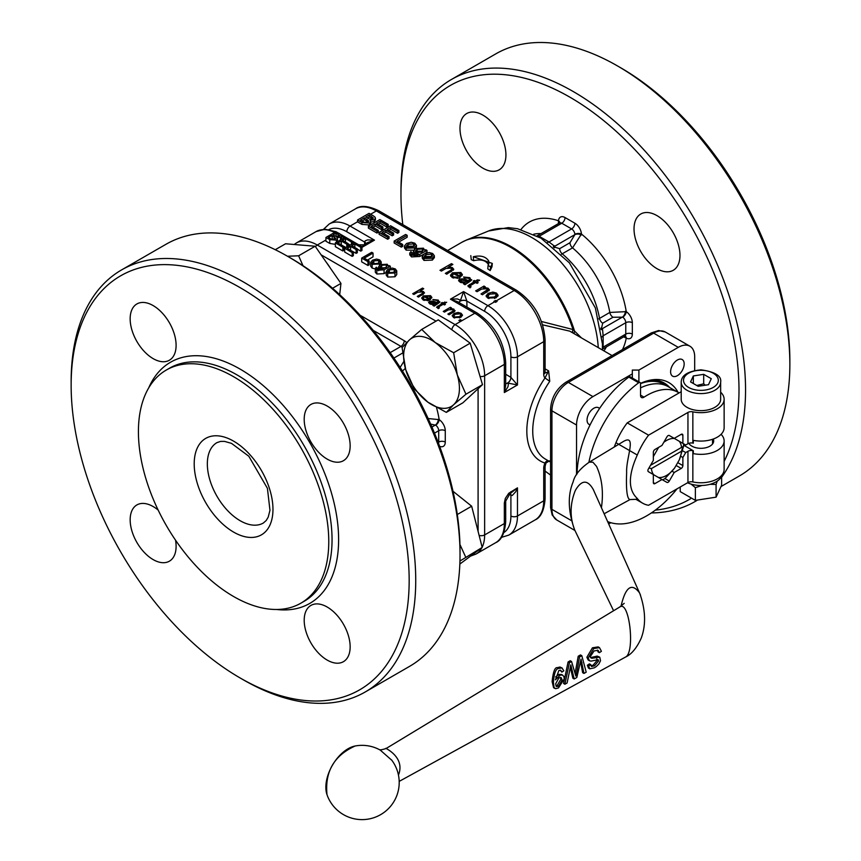 <?xml version="1.0" encoding="UTF-8"?>
<svg xmlns="http://www.w3.org/2000/svg" width="861" height="861" viewBox="0 0 861 861"><rect width="100%" height="100%" fill="white"/><g stroke="black" fill="none" stroke-linecap="round" stroke-linejoin="round"><path stroke-width="1.29" d="M687.562 482.773A21.353 12.323 -0 0 0 708.764 484.625A21.353 12.323 -0 0 0 722.056 474.906M138.417 431.662A134.596 77.705 60 0 1 166.291 370.047A134.596 77.705 60 0 1 300.887 447.752A134.596 77.705 60 0 1 300.887 603.174A134.596 77.705 60 0 1 197.169 567.119A134.596 77.705 60 0 1 138.417 431.662M71.14 385.244A239.024 137.997 60 0 1 240.154 287.66A239.024 137.997 60 0 1 409.169 580.4A239.024 137.997 60 0 1 240.154 677.984A239.024 137.997 60 0 1 71.14 385.244L71.14 381.455A243.663 140.677 60 0 1 121.605 269.902A243.663 140.677 60 0 1 365.268 410.589A243.663 140.677 60 0 1 365.268 691.953A243.663 140.677 60 0 1 243.437 679.878L240.154 677.984M327.18 406.048A32.492 18.759 60 0 1 348.404 434.676A32.492 18.759 60 0 1 343.421 460.71A32.492 18.759 60 0 1 310.929 441.962A32.492 18.759 60 0 1 310.929 404.444A32.492 18.759 60 0 1 327.18 406.048M153.129 305.569A32.492 18.759 60 0 1 174.352 334.197A32.492 18.759 60 0 1 169.369 360.232A32.492 18.759 60 0 1 136.888 341.473A32.492 18.759 60 0 1 136.888 303.955A32.492 18.759 60 0 1 153.129 305.569M175.547 540.191A32.492 18.759 60 0 1 169.369 561.2A32.492 18.759 60 0 1 136.888 542.441A32.492 18.759 60 0 1 136.888 504.933A32.492 18.759 60 0 1 153.129 506.537A32.492 18.759 60 0 1 158.166 510.089M327.18 607.027A32.492 18.759 60 0 1 348.404 635.655A32.492 18.759 60 0 1 343.421 661.689A32.492 18.759 60 0 1 310.929 642.93A32.492 18.759 60 0 1 310.929 605.412A32.492 18.759 60 0 1 327.18 607.027M336.457 231.953L359.629 245.331M361.943 246.73L367.496 242.598L374.46 240.144L367.561 239.907L365.215 240.854L364.612 242.038A4.639 2.723 -179.1 0 1 365.903 243.512A4.639 2.68 -178.3 0 0 364.612 241.973M458.891 320.443L460.269 319.646L461.647 320.443L460.269 321.228L458.891 320.443M433.513 304.772L429.843 303.847L428.606 302.394L429.445 301.264L433.223 301.081L437.054 302.598L438.077 301.619L437.108 300.597L432.868 299.531L438.281 300.112L439.411 302.588L434.138 306.139L432.868 305.418L433.513 304.772L433.513 305.784M437.377 303.825L438.077 301.619M439.863 301.802L439.411 302.588M412.688 293.762L422.536 288.08L423.741 288.769L420.2 290.814L423.321 291.481L424.516 292.934L418.489 297.11L417.284 296.41L421.804 293.805L422.729 292.794L422.041 291.944L417.8 292.202L413.893 294.462L412.688 293.762M427.519 299.66L428.606 300.478L423.171 299.994L421.653 298.067L423.429 295.915L430.554 295.657L431.91 297.465L429.747 299.854L424.43 296.776L423.289 298.24L424.161 299.424L427.519 299.66L427.519 300.747M439.336 307.904L438.443 308.615L436.549 307.162L442.037 303.546L441.144 303.04L446.676 302.265L444.19 303.707L445.395 304.407L444.459 304.945L443.254 304.245L439.067 306.667L439.336 307.904M439.067 306.667L438.766 308.367M443.264 311.413L450.4 307.291L451.487 307.926L450.475 308.507L453.919 309.142L454.554 311.51L449.055 314.76L447.849 314.061L452.186 311.553L453.284 310.455L452.606 309.594L448.366 309.863L444.47 312.112L443.264 311.413M455.092 310.584L454.554 311.51M454.038 313.512L458.063 312.457L461.098 313.286L462.54 315.191L460.807 317.311L453.639 317.591L452.186 315.696L454.038 313.512L454.038 315.234M396.738 270.838L396.738 274.627L394.984 276.779L387.698 277.07L386.223 275.143L386.223 271.355L388.096 269.127L392.196 268.062L395.274 268.901L396.738 270.838L394.984 272.991L387.698 273.281L386.223 271.355M378.539 268.277L377.344 268.707M375.31 268.944L372.146 268.094L370.671 266.167L370.671 262.368L372.544 260.151L376.644 259.086L379.723 259.925L381.197 261.862L379.432 264.015L372.146 264.305L370.671 262.368M373.039 253.069L364.214 258.171L369.132 261.012L367.959 261.69L361.695 258.085L371.704 252.305L373.039 253.069L373.039 256.858L367.486 260.065M369.132 261.012L369.132 264.801L367.959 265.479L361.695 261.873L361.695 258.085M361.943 246.666L360.759 247.344L354.84 243.932L351.783 245.697L357.326 248.894L356.142 249.582L350.599 246.375L347.198 248.345L353.344 251.896L352.16 252.574L344.691 248.259L354.7 242.479L361.943 246.666L361.943 250.454L360.759 251.132L357.326 249.152M357.326 248.894L357.326 252.693L356.142 253.371L350.481 250.239M353.344 251.896L353.344 255.685L352.16 256.363L344.691 252.047L344.691 248.259M350.233 245.062L347.995 243.771M345.993 247.505L341.15 244.847M344.013 246.504L344.013 250.293L342.829 250.981L335.36 246.666L335.36 242.877L345.369 237.098L352.612 241.274L351.428 241.963L345.509 238.54L342.452 240.305L347.995 243.512L346.811 244.19L341.268 240.994L337.867 242.953L344.013 246.504L342.829 247.193L335.36 242.877M335.36 244.363L329.752 243.426L325.942 241.231L325.942 237.442L335.951 231.663L339.708 233.826L341.483 235.785L340.461 237.216L336.931 237.636L337.458 238.723L336.403 240.133L329.752 239.638L325.942 237.442M386.223 272.388L384.06 273.637L376.849 274.013L375.31 272.227L375.31 268.438L376.322 267.211L377.861 269.633L381.111 270.01L382.768 269.149L379.809 268.535L378.539 266.899L380.347 264.607L387.235 264.262L388.311 266.081L389.183 265.575L390.324 266.232L384.06 269.848L376.849 270.225L375.31 268.438M505.698 383.436A4.639 2.637 120.9 0 0 507.57 383.027L517.472 384.953L510.907 377.376A4.639 2.637 -59.1 0 1 507.57 383.027M458.978 302.534A4.639 2.68 178.3 0 1 460.291 301.006L459.688 299.886L457.342 298.928L450.443 299.176L457.406 301.619L477.123 313.006A4.639 2.68 120 0 0 474.809 313.243L450.443 299.176L463.573 291.599L460.291 301.006A4.639 2.583 0 0 1 466.845 301.006L463.573 291.599L487.929 305.666L494.601 301.813L493.891 301.404L495.495 300.478L496.205 300.887A41.769 24.119 60 0 1 497.098 301.415L495.495 302.34A41.769 24.119 -120 0 0 494.601 301.813M458.999 302.545A4.639 2.637 179.1 0 1 460.291 301.135A4.639 2.637 -0.9 0 1 466.856 301.07L466.845 301.006M505.698 383.457A4.639 2.68 121.7 0 0 507.678 383.091L508.356 384.167L508.001 386.675L504.342 392.53L504.342 364.397A4.639 2.68 180 0 0 505.698 362.503L505.698 385.276L504.342 392.53L517.472 384.953L517.472 356.82A41.769 24.119 -120 0 0 487.929 305.666A4.639 2.68 -60 0 0 484.646 311.348A37.131 21.439 60 0 1 510.907 356.82A4.639 2.68 0 0 0 517.472 356.82L543.721 341.666A4.639 2.68 0 0 0 545.088 339.772C543.485 318.688 533.96 302.2 516.503 290.275L378.668 210.697C368.174 205.725 360.436 205.112 355.464 208.857A41.769 24.119 60 0 1 376.354 210.923A4.639 2.68 -60 0 1 378.668 210.697M509.055 494.397L512.23 495.505L515.739 491.728L517.472 487.853L508.733 493.31L505.342 498.39L504.342 503.007A4.639 2.68 -0 0 0 505.698 501.113A4.639 2.68 -0 0 0 505.698 501.102A4.639 2.68 -0 0 0 505.698 501.037M380.939 268.019L380.175 266.953L381.692 265.296L386.309 264.897L387.063 265.974L385.631 267.61L380.939 268.019M384.114 268.277L383.134 268.46M377.344 269.278L377.344 268.008L376.957 268.718M390.324 268.234L390.324 266.232M335.23 236.097L333.078 234.849L336.091 233.105L339.675 235.688L338.997 236.56L335.23 236.097M336.091 236.56L336.091 233.105M330.947 238.96L328.45 237.518L331.894 235.537L335.747 238.4L335.037 239.336L330.947 238.96M332.432 239.638L331.894 235.537M342.829 250.981L342.829 247.193M341.268 244.782L341.268 240.994M346.811 247.032L346.811 244.19M347.995 246.343L347.995 243.512M345.509 242.07L345.509 238.54M351.428 244.363L351.428 241.963M352.612 243.685L352.612 241.274M352.16 256.363L352.16 252.574M350.599 250.164L350.599 246.375M356.142 253.371L356.142 249.582M354.84 247.462L354.84 243.932M360.759 251.132L360.759 247.344M367.959 265.479L367.959 261.69M373.157 263.724L372.318 262.573L373.803 260.883L378.711 260.517L379.54 261.669L378.108 263.315L373.157 263.724M377.053 263.832L374.815 264.187M388.709 272.7L387.87 271.549L389.355 269.87L394.263 269.493L395.091 270.645L393.66 272.291L388.709 272.7M392.605 272.808L390.356 273.163M460.269 321.228L460.269 319.646M436.118 304.557L436.118 303.147L430.769 301.996L430.328 304.094M430.769 301.996L431.081 303.47L434.256 303.987L436.118 303.147M435.666 304.826L435.666 303.406M437.054 304.019L437.054 302.598M433.223 302.082L433.223 301.081M422.536 289.468L422.536 288.08M420.2 291.47L420.2 290.814M429.478 299.693L430.382 297.336L430.382 299.488L429.574 296.227L425.485 296.249L429.478 298.552M425.485 297.389L425.485 296.249M444.19 304.794L444.19 303.707M444.739 303.384L444.739 301.996M442.984 304.407L442.984 303.007M442.091 304.923L442.091 302.491M442.037 304.945L442.037 303.546M450.4 309.121L450.4 307.291M450.475 309.121L450.475 308.507M455.275 314.233L453.812 315.89L454.63 317.02L459.505 316.622L460.915 314.997L460.097 313.867L455.275 314.233M402.442 371.026L405.359 368.39M430.651 424.096L435.666 425.183A4.639 2.475 123.5 0 0 439.185 419.651L428.154 418.543M431.931 427.045L435.397 425.043A4.639 2.422 115.5 0 0 438.357 419.264M121.605 269.902L165.904 244.33A243.663 140.677 60 0 1 287.746 256.395L291.029 258.289A239.024 137.997 60 0 1 460.032 551.029L460.032 554.828A243.663 140.677 60 0 1 409.567 666.371L365.268 691.953M287.746 256.395A243.663 140.677 60 0 1 460.032 554.828M679.275 459.925L683.494 446.558A27.843 16.079 120 0 0 683.494 443.716L669.255 435.494A2.325 1.335 120 0 0 666.941 436.839L661.991 445.428L654.973 449.474A2.325 1.335 120 0 0 653.338 452.316L653.338 460.409L648.376 468.997A2.325 1.335 120 0 0 648.376 471.677L658.396 477.457A21.417 12.366 120 0 0 674.54 468.136L679.275 459.925A21.417 12.366 120 0 0 681.525 451.207L651.411 468.588A21.417 12.366 120 0 0 653.65 474.723M662.604 479.889A27.843 16.079 120 0 0 665.069 478.468L674.54 468.136M658.611 447.376L653.65 456.072A21.417 12.366 120 0 0 653.338 456.857M674.54 438.55A21.417 12.366 120 0 0 663.766 442.36M658.913 447.203A21.417 12.366 120 0 0 658.396 447.871M682.805 446.665L650.507 465.327L682.805 446.665L681.525 451.207M651.562 463.487A21.417 12.366 120 0 0 651.411 464.8M651.411 468.588L648.957 467.997M658.396 477.457L661.991 479.534L654.973 483.581L653.338 482.634A2.325 1.335 120 0 0 653.822 483.699A2.325 1.335 120 0 0 654.973 483.581M653.338 482.634L653.338 474.54L659.86 478.307M681.525 447.419A21.417 12.366 120 0 0 679.275 441.284M724.133 461.431A239.024 137.997 -120 0 0 605.423 122.036A239.024 137.997 -120 0 0 400.968 194.823A239.024 137.997 -120 0 0 402.808 224.624M545.088 471.064A239.024 137.997 -120 0 0 550.566 475.068M655.361 510.121A239.024 137.997 -120 0 0 690.576 498.756M400.968 194.823L400.968 191.034A243.663 140.677 -120 0 1 451.433 79.481A243.663 140.677 -120 0 1 678.812 194.199A243.663 140.677 -120 0 1 721.626 477.306M651.368 512.93A243.663 140.677 -120 0 0 695.096 501.522A243.663 140.677 -120 0 0 696.85 500.478L695.096 501.522M721.227 486.443L739.395 475.95A243.663 140.677 -120 0 0 789.86 364.397A243.663 140.677 -120 0 0 617.563 65.974A243.663 140.677 -120 0 0 495.732 53.909L451.433 79.481M789.86 364.397L789.86 360.608A239.024 137.997 -120 0 0 620.846 67.868L617.563 65.974M622.729 317.182A4.639 2.68 60 0 1 625.775 322.714L603.152 335.768L602.549 329.408L601.581 327.987L602.711 323.198L613.01 317.246L622.729 317.182A4.639 2.475 123.5 0 0 626.259 311.65L609.814 312.435A69.623 40.198 -120 0 0 572.543 247.882L581.444 234.041A9.277 5.36 -120 0 0 574.9 223.236L565.053 217.553A9.277 5.36 -120 0 0 558.509 220.793L558.369 223.634M623.719 336.834L626.259 338.136A9.277 5.36 -120 0 0 632.329 334.079L632.329 322.714A9.277 5.36 -120 0 0 626.259 311.65A81.225 46.892 -120 0 0 581.444 234.041A4.639 2.475 176.5 0 0 574.89 234.321L574.879 234.622A4.639 2.422 -175.5 0 1 581.369 234.945M554.419 247.817A4.639 3.326 -16.6 0 1 554.958 247.236L559.672 248.657L569.982 242.705L574.879 234.622L554.678 246.289L549.006 241.984A4.639 2.809 -57.4 0 1 547.435 242.382M537.006 235.892L559.456 223.01A4.639 2.68 60 0 1 561.77 223.236L539.158 236.291L537.942 236.291M602.549 348.188L603.152 347.144A4.639 2.54 2.5 0 0 602.463 347.607M632.329 378.065L632.329 370.079L638.894 370.079L678.274 347.349A23.204 13.399 -60 0 1 689.887 346.197A23.204 13.399 -60 0 1 694.687 356.82L694.687 370.456M576.547 474.755L576.547 425.033A23.204 13.399 -60 0 1 592.949 396.609L632.329 373.868M610.836 522.713L608.684 523.951M590.14 424.774A9.589 5.543 -60 0 1 589.042 424.387A9.589 5.543 -60 0 1 589.042 413.302A9.589 5.543 -60 0 1 598.643 407.77A9.589 5.543 -60 0 1 599.536 408.523M482.956 168.196A32.492 18.759 60 0 1 461.733 139.568A32.492 18.759 60 0 1 466.716 113.534A32.492 18.759 60 0 1 499.197 132.293A32.492 18.759 60 0 1 499.197 169.811A32.492 18.759 60 0 1 482.956 168.196M656.997 268.686A32.492 18.759 60 0 1 635.773 240.058A32.492 18.759 60 0 1 640.756 214.023A32.492 18.759 60 0 1 673.248 232.782A32.492 18.759 60 0 1 673.248 270.289A32.492 18.759 60 0 1 656.997 268.686M492.309 263.444L491.975 266.792L490.167 270.569L490.619 267.071L492.309 263.444L473.313 256.729C480.653 255.104 485.776 256.513 488.671 260.937L489.005 262.939L488.112 265.274L490.619 267.071M488.499 264.661L488.488 264.618C485.819 260.323 480.879 259.021 473.647 260.7A97.465 56.277 -120 0 0 471.258 259.645L470.806 255.631M490.167 270.569A97.465 56.277 -120 0 0 487.778 268.858L488.112 265.274M473.647 260.7L473.313 256.729M581.487 337.932L573.017 329.526A4.639 2.669 -54.6 0 0 572.866 332.949M447.623 250.497L461.722 242.361A97.465 56.277 -120 0 1 573.017 329.526L541.483 321.497M542.634 324.834L569.756 331.151M598.255 347.607A94.183 54.372 -120 0 0 557.637 258.472A94.183 54.372 -120 0 0 488.564 230.985L466.64 239.95A97.39 56.234 -120 0 1 574.535 331.065A4.639 2.938 -51.1 0 0 574.352 333.81M613.01 317.246A4.639 2.68 60 0 1 609.814 312.435L598.75 318.861M561.447 254.253L572.543 247.882A4.639 2.68 -120 0 1 569.982 242.705M601.581 327.987A4.639 3.326 -43.4 0 1 600.806 328.159M625.42 311.262A4.639 2.422 115.5 0 1 622.471 317.042L602.259 328.708A4.639 3.326 -43.4 0 1 600.935 328.924M602.549 329.408A4.639 2.701 -36.1 0 1 601.053 329.58M632.329 322.714A4.639 2.68 180 0 0 625.775 322.714L625.775 334.079L603.152 347.144L603.152 335.768A4.639 2.809 -2.6 0 0 602.022 336.931M625.032 336.102A4.639 2.422 -64.5 0 1 625.42 337.641M625.301 336.027A4.639 2.874 -63.8 0 1 626.259 338.136A81.225 46.892 -120 0 1 622.492 349.566M565.053 217.553A4.639 2.68 120 0 1 561.77 223.236L571.618 228.929L549.006 241.984L539.158 236.291A4.639 2.54 -62.5 0 1 538.416 236.667M554.215 245.686A4.639 2.701 -23.9 0 0 553.311 246.892M554.958 247.236L554.678 246.289A4.639 3.326 -16.6 0 0 553.827 247.322M559.854 222.676A4.639 2.874 3.8 0 0 558.509 220.793A81.225 46.892 -120 0 0 520.97 229.521M559.661 222.87A4.639 2.422 4.5 0 0 558.52 221.761M432.05 256.47L425.894 256.503L424.613 257.471M550.566 462.099L545.465 459.15A61.497 35.505 -60 0 1 532.733 431.006A61.497 35.505 -60 0 1 549.748 381.337L548.618 370.887L545.002 377.957A65.673 37.916 120 0 0 545.002 463.057L545.992 462.992L545.088 466.382A4.639 2.68 0 0 1 543.721 468.276L543.721 500.822A41.769 24.119 60 0 1 535.068 519.947L508.819 535.101A41.769 24.119 -120 0 0 517.472 515.987L543.721 500.822A4.639 2.68 0 0 0 545.088 498.928C544.141 510.508 540.805 517.515 535.068 519.947M414.206 246.171L408.049 246.203L406.769 247.172M368.239 222.009L364.407 219.684L362.094 221.019M372.63 218.92L369.229 216.897L367.399 217.951M494.601 296.948L496.248 295.054L495.29 293.73L489.661 294.161L487.961 296.087L488.919 297.411L494.601 296.948L494.601 298.498M422.826 251.121L417.101 251.261L415.82 252.198M424.688 250.271L423.451 248.183L415.551 248.581L413.474 251.208L414.937 253.091L418.328 253.791L416.423 254.781L412.699 254.35L410.934 251.573L409.804 253.242L411.536 255.017L416.659 255.954L427.002 250.443L425.7 249.69L424.721 250.25M411.666 253.295L412.107 252.477L412.107 253.93M417.101 249.367L422.396 248.915L423.257 250.142L421.621 252.025L416.229 252.488L415.357 251.121L417.101 249.367L417.101 251.261M425.248 253.349L427.002 252.338L427.002 250.443M423.72 254.232L419.813 256.481L411.536 256.912L409.771 254.867L409.771 252.973M414.98 255.007L413.474 253.102L413.474 251.208M406.144 248.226L414.507 247.903L416.52 245.482L414.841 243.211L411.3 242.242L406.596 243.469L404.444 245.955L406.144 248.226L406.144 250.12L404.444 247.914L404.444 246.02M413.786 250.185L406.144 250.12M416.52 245.428L416.283 248.205M407.307 247.559L406.349 246.095L408.049 244.309L413.678 243.878L414.625 245.202L412.989 247.096L407.307 247.559M373.373 215.831L369.057 213.345L357.573 219.975L361.954 222.504L369.573 223.064L370.757 221.729L370.187 220.201L374.234 219.727L375.299 218.586L375.127 217.252L373.373 215.831M360.458 220.072L364.407 217.79L368.831 221.073L368.024 222.149L364.407 222.289L360.458 220.072M365.764 217.004L369.229 215.002L373.34 217.973L372.565 218.963L369.821 219.2L365.764 217.004M369.229 216.897L369.229 215.002M364.407 219.684L364.407 217.79M370.79 221.449L370.79 223.343L369.573 224.958L361.954 224.398L357.573 221.869L357.573 219.975M375.407 218.081L375.407 219.975L374.234 221.621L370.187 222.095M401.334 245.234L402.69 244.449L397.029 241.188L407.167 235.333L405.639 234.461L394.155 241.091L401.334 245.234L401.334 247.129L394.155 242.985L394.155 241.091M402.69 244.449L402.69 246.343L401.334 247.129M407.167 235.333L407.167 237.238L398.675 242.135M388.182 224.377L379.862 219.577L368.379 226.206L376.957 231.168L378.313 230.382L371.263 226.303L375.159 224.054L381.531 227.724L382.887 226.938L376.515 223.268L380.035 221.245L386.826 225.162L388.182 224.377L388.182 226.271L386.826 227.056L386.826 225.162M382.887 226.938L382.887 228.832L381.531 229.618L375.159 225.948L372.899 227.25M375.159 225.948L375.159 224.054M376.957 231.168L376.957 233.062L378.313 232.276L378.313 230.382M376.957 233.062L368.379 228.1L368.379 226.206M386.826 227.056L380.035 223.139L380.035 221.245M380.035 223.139L378.162 224.215M381.531 229.618L381.531 227.724M385.868 230.231L392.239 233.912L393.595 233.127L387.224 229.446L390.733 227.422L397.534 231.34L398.891 230.565L390.571 225.765L379.088 232.395L387.665 237.345L389.021 236.56L381.961 232.492L385.868 230.231L385.868 232.126L383.608 233.439M393.595 233.127L393.595 235.021L392.239 235.806L385.868 232.126M392.239 235.806L392.239 233.912M398.891 230.565L398.891 232.459L397.534 233.245L390.733 229.317L388.871 230.393M390.733 229.317L390.733 227.422M397.534 233.245L397.534 231.34M389.021 236.56L389.021 238.454L387.665 239.24L379.088 234.289L379.088 232.395M387.665 239.24L387.665 237.345M423.989 258.526L432.351 258.203L434.364 255.782L432.685 253.511L429.144 252.542L424.441 253.769L422.288 256.255L423.989 258.526L423.989 260.42L422.288 258.214L422.288 256.32M434.364 255.728L434.364 257.622L432.351 260.097L423.989 260.42M425.14 257.859L424.193 256.395L425.894 254.608L431.522 254.178L432.47 255.502L430.823 257.407L425.14 257.859M459.57 277.759L460.613 276.532L459.677 273.163L454.92 273.174L459.57 275.864L460.635 274.444L460.613 276.155M461.076 279.879L461.442 281.601L465.155 282.214L467.308 281.235L461.076 279.879L460.56 282.494M459.01 281.31L460.57 280.525M469.848 279.588L471.171 280.557L465.005 284.722L463.53 283.872L464.273 283.118L460 282.053L458.558 280.352L459.537 279.029L463.939 278.824L468.406 280.589L469.848 279.588L469.848 277.694L471.161 280.578L471.688 279.653M468.782 282.279L469.6 279.556M469.848 277.694L463.53 277.005L464.736 277.92L468.481 278.254L469.6 279.448L469.6 281.343M467.308 282.117L468.126 282.408M464.273 284.205L465.597 283.979M466.791 283.194L466.791 281.525M467.308 282.882L467.308 281.235M464.273 284.302L464.273 283.118M463.939 279.986L463.939 278.824M468.406 282.247L468.406 280.589M496.13 297.745L487.767 298.078L486.067 295.861L488.219 293.321L492.922 292.083L496.463 293.063L498.142 295.28L496.13 297.745M496.227 294.828L497.873 296.216M487.961 296.087L487.983 298.197M486.347 296.819L488.402 295.108M495.818 297.917L496.248 295.054M447.698 267.717L448.753 267.104M451.594 271.398L451.702 269.149L453.327 270.225M450.615 270.332L451.702 269.149L450.884 268.158L445.944 268.46L441.392 271.097L439.982 270.279L451.465 263.649L452.875 264.456L448.753 266.845L452.391 267.62L453.79 269.321L446.751 274.185L445.341 273.378L450.615 270.332L450.615 271.958M451.465 265.274L451.465 263.649M448.753 267.61L448.753 266.845M484.065 288.198L484.065 287.488L488.079 288.22L489.457 289.909L482.418 294.774L481.008 293.967L487.348 289.759L488.994 290.824M483.376 288.317L483.979 286.067L485.249 286.799L484.065 287.488M487.261 291.976L487.348 289.759L486.551 288.758L481.611 289.07L477.069 291.685L475.659 290.878L483.979 286.067M457.277 278.426L457.277 277.167L458.558 278.114L452.208 277.554L450.432 275.305L452.52 272.797L460.829 272.485L462.411 274.605L460.269 277.177L453.682 273.798L452.359 275.509L452.38 277.651M460.613 274.261L462.142 275.552M450.723 276.252L452.778 274.541M454.005 273.981L454.92 273.701M454.92 274.508L454.92 273.174M452.359 275.509L453.37 276.887L457.277 277.167M459.57 277.199L459.57 275.864M479.642 280.202L476.736 281.881L478.146 282.699L477.048 283.334L475.638 282.516L470.763 285.335L470.407 286.455L471.075 286.778L470.031 287.617L467.814 285.906L474.228 281.698L473.184 281.095L474.282 280.471L475.326 281.073L477.381 279.879L479.642 280.202M476.736 283.151L476.736 281.881M477.381 281.504L477.381 279.879M475.326 282.699L475.326 281.073M475.875 282.645L476.736 282.15M474.228 282.397L474.282 280.471M474.282 282.365L475.089 282.828M474.228 283.334L474.228 281.698M468.567 286.896L469.998 286.035L469.998 287.897M470.763 285.335L470.407 287.316M495.495 302.34L495.495 300.478M684.172 363.923A9.589 5.543 -60 0 1 679.986 373.577A9.589 5.543 -60 0 1 672.592 376.149A9.589 5.543 -60 0 1 672.592 365.075A9.589 5.543 -60 0 1 682.181 359.532A9.589 5.543 -60 0 1 684.172 363.923M669.718 387.525A63.822 36.84 120 0 0 650.378 380.121M644.932 381.595A62.659 36.173 -60 0 1 663.185 383.758A62.659 36.173 -60 0 1 663.594 384.006M549.748 381.337L545.002 377.957A9.277 5.36 120 0 1 543.721 374.201A4.639 2.68 0 0 0 545.088 372.307L545.088 339.772M548.08 460.657A4.176 3.379 -72.9 0 0 545.002 463.057A9.277 5.36 120 0 0 543.721 468.276M640.53 383.36A66.501 38.39 -60 0 1 652.39 379.787A66.501 38.39 -60 0 1 678.081 392.358A62.659 36.173 -60 0 1 679.049 392.95L681.202 391.701M638.894 370.079L638.894 381.853M510.96 377.409A4.639 2.583 -60 0 1 507.678 383.091M510.272 493.568A4.639 2.723 119.1 0 1 510.907 495.43L510.907 515.987A4.639 2.68 0 0 0 517.472 515.987L517.472 487.853L509.949 493.762A4.639 2.68 60 0 1 509.927 493.773A4.639 2.68 60 0 1 509.884 493.794M510.96 495.462A4.639 2.68 118.3 0 0 510.293 493.557M640.541 383.619A62.659 36.173 -60 0 1 664.014 384.232A62.659 36.173 -60 0 1 666.059 385.588M577.053 473.927A84.701 48.905 -60 0 1 628.831 377.096L638.679 382.779A2.325 1.335 -60 0 1 640.057 382.521A2.325 1.335 -60 0 1 640.541 383.586L640.541 395.393A4.639 2.68 120 0 0 641.499 397.513A4.639 2.68 120 0 0 644.028 397.158A62.659 36.173 -60 0 1 678.102 392.368L668.254 386.686A62.659 36.173 -60 0 0 640.541 387.87M677.037 488.844A84.701 48.905 -60 0 1 607.618 521.572M588.87 462.379A84.701 48.905 -60 0 1 638.679 382.779M640.057 382.521L630.209 376.838A2.325 1.335 120 0 0 628.831 377.096M614.173 447.074L615.959 442.705A51.057 29.478 -60 0 1 627.238 422.859L679.049 392.95M720.646 392.207A23.204 13.399 180 0 1 724.133 399.267A23.204 13.399 180 0 1 692.847 411.827A4.639 2.68 -0 0 0 687.95 412.441L648.57 435.171L627.238 422.859M686.981 407.318A19.728 11.387 180 0 1 681.202 399.267L681.202 382.209A19.728 11.387 -0 0 0 686.981 390.259A19.728 11.387 -0 0 0 714.878 390.259A19.728 11.387 -0 0 0 720.646 382.209L720.646 399.267A19.728 11.387 180 0 1 708.474 409.782A19.728 11.387 180 0 1 686.981 407.318M622.406 442.091L622.449 442.059C637.635 432.448 625.882 457.826 626.647 472.495C625.958 489.974 627.066 499.003 629.994 499.574L635.935 499.326L637.301 498.487A51.057 29.478 120 0 0 642.575 503.158A51.057 29.478 120 0 0 648.57 505.278L687.95 482.547A4.639 2.68 180 0 1 692.847 481.934A23.204 13.399 -0 0 0 724.133 469.374L724.133 440.95A23.204 13.399 180 0 1 693.309 453.607L693.309 450.766A23.204 13.399 180 0 1 692.847 450.669A4.639 2.68 -0 0 0 687.95 451.282L685.711 452.574L682.87 457.482L682.87 465.586L677.725 462.605M613.581 610.74L574.588 529.741C569.713 517.009 569.96 503.933 575.309 490.49C581.605 479.674 587.643 479.426 593.423 489.758L593.853 490.781M555.905 685.948L557.132 685.528L560.834 679.286L560.457 677.424M688.832 443.307A12.764 7.372 -0 0 0 702.996 448.215A12.764 7.372 -0 0 0 713.683 440.95A12.764 7.372 -0 0 0 713.252 439.035M669.266 435.505L674.228 438.367L681.234 434.321L682.87 435.268L682.87 443.361L685.711 444.997L687.95 443.706A4.639 2.68 180 0 1 692.847 443.092A23.204 13.399 -0 0 0 693.309 443.178L693.309 440.337A23.204 13.399 -0 0 0 724.133 427.68L724.133 399.267M648.57 435.171A51.057 29.478 120 0 0 637.291 455.028L615.959 442.705M637.291 498.454C628.078 489.995 628.078 475.52 637.291 455.028M676.089 465.457L681.234 468.427A2.325 1.335 120 0 0 682.87 465.586M681.234 468.427L674.228 472.474L669.266 481.051L664.94 478.555M661.991 479.534L666.941 482.397A2.325 1.335 120 0 0 669.266 481.051M682.87 435.268A2.325 1.335 120 0 0 682.396 434.202A2.325 1.335 120 0 0 681.234 434.321M721.087 434.321A23.204 13.399 180 0 1 724.133 440.95M683.526 445.115L693.309 450.766M674.228 472.474L672.097 471.247M685.711 452.574L682.472 450.701M682.87 443.361L680.75 442.134M563.826 670.794L561.932 667.942L558.681 668.437C555.808 668.663 554.064 673.313 553.429 682.375L554.053 687.508L555.646 688.692L558.466 687.939L564.235 678.92L563.933 676.606L562.556 675.099L560.328 675.056L555.431 679.813L558.875 670.515L560.737 670.256L561.889 672.118L563.826 670.794M562.147 680.039L558.455 686.292L556.454 686.54L555.614 683.925L558.886 677.876L561.211 677.639L562.147 680.039L560.834 679.286M555.625 676.94L558.832 674.357L561.641 674.55M554.904 688.445L553.58 687.681L552.116 681.611C553.149 671.795 554.893 667.146 557.347 667.662L558.681 668.437M561.889 672.118L560.08 670.127M557.368 667.673L559.973 667.017L562.233 668.082M598.061 659.655L598.61 660.925L594.553 665.811L591.539 666.5L590.786 664.627L588.676 665.994L589.753 668.814L594.381 667.813L596.264 666.565L598.836 664.035L600.526 660.753L599.751 657.169L591.765 658.267L590.571 657.675L590.28 656.599L594.144 650.894L598.137 650.335L599.353 652.681L601.408 651.293L599.504 647.655L593.767 648.559L588.192 658.019L589.473 660.774L591.109 661.108L598.137 659.698M589.473 660.774L588.16 660.01L586.879 657.255L592.443 647.795L598.18 646.891L599.504 647.655M599.353 652.681L598.04 651.917L597.373 650.077M592.336 658.224L591.023 657.47L597.211 656.104L599.751 657.169M590.485 657.503L591.023 657.47M591.023 665.887L593.229 665.047L597.297 660.172L596.738 658.902M598.524 656.857L597.211 656.104M590.786 664.627L589.473 663.874L587.363 665.241L588.676 665.994M589.753 668.814L588.429 668.05L587.363 665.241M576.504 673.668L575.826 676.068L571.564 661.506L569.422 662.722L564.902 684.226L567.108 682.977L570.821 664.918L574.179 678.974L576.838 677.467L581.024 659.139L583.952 673.442L586.201 672.161L581.81 655.705L580.475 654.941L578.215 656.222L579.55 656.986L576.504 673.668L575.191 672.915L578.215 656.222M583.952 673.442L582.628 672.667L580.669 662.012L581.982 662.766M574.179 678.974L572.856 678.21L570.499 668.104M581.81 655.705L579.55 656.986M571.564 661.506L570.24 660.742L568.088 661.958L569.422 662.722M564.902 684.226L563.578 683.462L568.088 661.958M380.282 750.125L391.873 760.328M398.46 775.072C405.983 756.238 382.725 747.09 386.223 748.446L619.877 606.93C629.445 599.891 635.332 652.853 625.463 657.094L625.29 657.191M680.75 456.255L682.87 457.482M705.31 385.19L703.695 383.812L696.743 385.48M708.506 384.695L698.153 386.288L690.576 381.918L693.342 375.945L703.695 374.341L711.283 378.711L708.506 384.695M703.695 383.812L703.695 374.341M693.342 383.522L693.342 375.945M680.222 487.014L680.222 491.62L695.376 500.37L716.083 497.163L721.626 485.206L721.626 476.165M702.049 485.464L695.376 487.67L691.06 484.086M695.376 487.67L695.376 500.37M717.235 481.116L716.083 484.463L710.067 484.302M716.083 484.463L716.083 497.163M326.308 262.314A35.742 20.632 60 0 1 330.43 268.255M453.004 491.265L471.667 506.214L482.192 547.445L459.849 564.063M482.192 547.445L459.957 561.006M459.946 544.518L465.64 556.992M471.667 506.214L457.309 514.512M339.697 294.666L340.945 283.42L315.158 246.235L285.551 243.771L275.251 249.712M340.945 283.42L332.561 288.263M315.158 246.235L298.616 255.792L302.997 265.694M287.477 256.244L298.616 255.792M427.863 402.152A39.455 22.773 -120 0 0 453.639 404.735A39.455 22.773 -120 0 0 457.309 374.912A39.455 22.773 -120 0 0 435.192 342.517A39.455 22.773 -120 0 0 409.416 339.934A39.455 22.773 -120 0 0 405.746 369.746A39.455 22.773 -120 0 0 427.863 402.152L414.389 389.043L405.746 369.746L402.087 347.575L409.416 339.934L421.718 329.419L435.192 342.517L453.65 352.741L457.309 374.912L465.952 394.22L453.639 404.735L446.321 412.376L427.863 402.152M446.321 412.376L462.863 402.819L482.494 384.663L470.192 343.184L438.26 319.861L421.718 329.419M482.494 384.663L465.952 394.22M470.192 343.184L453.65 352.741M276.629 609.48A139.234 80.385 -120 0 0 309.777 442.629A139.234 80.385 -120 0 0 148.705 387.902M166.291 370.047L169.574 368.153A134.596 77.705 60 0 1 304.17 445.858A134.596 77.705 60 0 1 304.17 601.279L300.887 603.174M339.288 233.428A4.639 2.68 120 0 0 338.664 233.223M353.473 243.189L352.612 242.694M344.142 237.797L341.483 236.269M361.943 247.376L374.46 240.144L350.093 226.077A41.769 24.119 -120 0 0 329.214 224.011L355.464 208.857M451.864 329.795A4.639 2.68 -60 0 1 455.114 324.608L317.279 245.03L325.942 240.025M482.138 547.241A41.769 24.119 -120 0 0 484.646 534.929L484.646 375.773A41.769 24.119 -120 0 0 455.114 324.608L474.809 313.243A41.769 24.119 60 0 1 504.342 364.397L484.646 375.773A4.639 2.68 180 0 1 480.051 376.44M315.47 246.687A4.639 2.68 -60 0 1 317.279 245.03A41.769 24.119 -120 0 0 296.388 242.963L316.084 231.587A41.769 24.119 60 0 1 334.628 232.416M479.114 535.381A4.639 2.68 0 0 0 484.646 534.929L504.342 523.563A4.639 2.68 0 0 0 505.698 521.669L505.698 501.113L509.927 493.773A4.639 2.68 60 0 0 510.907 491.642M504.342 503.007L504.342 523.563A41.769 24.119 60 0 1 495.688 542.688C501.425 540.245 504.761 533.239 505.698 521.669M470.806 556.012L476.004 554.053A41.769 24.119 -120 0 0 481.945 547.618M233.589 532.087A55.696 32.158 -120 0 0 267.696 483.57A55.696 32.158 -120 0 0 199.483 444.179A55.696 32.158 -120 0 0 233.589 532.087M240.154 520.722A46.408 26.799 60 0 1 207.34 463.875A46.408 26.799 60 0 1 216.95 442.629L220.577 441.402L224.506 441.381L231.491 443.361L248.807 456.233L267.416 488.327L269.967 510.293L268.234 517.063L266.243 520.475L263.358 523.014A46.408 26.799 60 0 1 240.154 520.722M381.692 268.331L381.692 265.296M386.309 267.158L386.309 264.897M376.849 274.013L376.849 270.225M384.06 273.637L384.06 269.848M379.809 270.214L379.809 268.535M338.093 236.883L338.093 234.257M334.208 239.67L334.208 236.872M329.752 243.426L329.752 239.638M336.403 242.264L336.403 240.133M340.461 239.928L340.461 237.216M373.803 264.004L373.803 260.883M378.711 262.928L378.711 260.517M372.146 268.094L372.146 264.305M379.432 265.253L379.432 264.015M389.355 272.98L389.355 269.87M394.263 271.904L394.263 269.493M387.698 277.07L387.698 273.281M394.984 276.779L394.984 272.991M431.081 304.385L431.081 303.47M434.256 305.924L434.256 303.987M438.281 303.309L438.281 300.112M434.482 302.609L434.482 301.598M429.445 303.599L429.445 301.264M421.804 295.205L421.804 293.805M423.321 294.311L423.321 291.481M424.161 300.457L424.161 299.424M430.554 299.37L430.554 295.657M423.429 297.734L423.429 295.915M437.926 308.41L437.926 305.924M452.186 312.952L452.186 311.553M453.919 311.951L453.919 309.142M454.63 318.043L454.63 317.02M459.505 317.946L459.505 316.622M458.063 313.382L458.063 312.457M461.098 317.074L461.098 313.286M478.092 388.741L478.092 531.366M321.11 254.824L436.021 321.164M475.713 361.803A37.131 21.439 60 0 1 476.445 364.268M361.523 316.794A4.639 2.68 120 0 0 361.577 316.084A9.277 5.36 -120 0 0 360.372 315.513M373.222 330.376L400.968 346.402A4.639 2.68 120 0 0 404.25 340.719L361.577 316.084M390.162 352.633L400.968 346.402A4.639 2.68 60 0 1 402.216 347.413M406.618 342.603A9.277 5.36 -120 0 0 404.25 340.719M403.777 361.577L400.139 367.41M393.929 358.047L402.55 353.064M436.538 407.619A81.225 46.892 60 0 1 439.185 419.651A9.277 5.36 -120 0 1 445.266 430.715A4.639 2.68 180 0 0 438.701 430.715L438.701 442.08A4.639 2.68 180 0 1 445.266 442.08L445.266 430.715M435.666 425.183A4.639 2.68 60 0 1 438.701 430.715L434.504 433.148M438.174 442.393L438.701 442.08A4.639 2.68 60 0 1 438.507 443.275M439.648 446.342A9.277 5.36 -120 0 0 445.266 442.08M603.895 350.868A69.623 40.198 -120 0 0 606.445 346.811M574.9 223.236A4.639 2.68 120 0 1 571.618 228.929A4.639 2.68 60 0 1 574.89 234.321M632.329 334.079A4.639 2.68 180 0 0 625.775 334.079A4.639 2.68 60 0 1 624.806 336.21L602.42 349.211M571.317 520.55L551.933 509.346L551.933 410.826A23.204 13.399 -60 0 1 568.335 382.402L653.66 333.132A23.204 13.399 -60 0 1 665.273 331.991L689.887 346.197M576.547 425.033L551.933 410.826A4.639 2.68 0 0 1 550.566 408.921L550.566 507.452A4.639 2.68 0 0 0 551.933 509.346A23.204 13.399 -60 0 0 556.733 519.969L552.17 514.996L550.566 507.452M592.949 396.609L568.335 382.402A4.639 2.68 60 0 0 566.021 382.166C556.54 388.591 551.395 397.513 550.566 408.921M678.274 347.349L653.66 333.132A4.639 2.68 -120 0 0 651.346 332.906L658.633 330.527L665.273 331.991M488.488 264.618L488.671 260.937M545.11 372.705A4.639 2.68 -60 0 0 548.618 370.887L545.088 368.852M602.711 323.198A4.639 2.68 -120 0 1 599.504 318.387A69.623 40.198 -120 0 0 562.233 253.834A4.639 2.68 -120 0 1 559.672 248.657M541.085 233.611A69.623 40.198 -120 0 0 533.712 234.235M328.956 229.553A37.131 21.439 60 0 1 346.811 231.77A4.639 2.68 -60 0 1 350.093 226.077L357.573 221.761M370.607 214.238L376.354 210.923L514.189 290.501A4.639 2.68 -60 0 1 516.503 290.275M496.205 300.887L514.189 290.501A41.769 24.119 60 0 1 543.721 341.666L543.721 374.201M422.396 250.809L422.396 248.915M419.813 256.481L419.813 254.587M411.536 256.912L411.536 255.017M414.937 254.985L414.937 253.091M414.507 249.313L414.507 247.903M408.049 246.203L408.049 244.309M413.678 245.772L413.678 243.878M371.521 218.22L371.521 216.326M367.055 221.212L367.055 219.318M361.954 224.398L361.954 222.504M369.573 224.958L369.573 223.064M374.234 221.621L374.234 219.727M432.351 260.097L432.351 258.203M425.894 256.503L425.894 254.608M431.522 256.072L431.522 254.178M461.442 282.677L461.442 281.601M465.155 284.108L465.155 282.214M459.537 280.923L459.537 279.029M465.414 280.6L465.414 279.427M468.782 282.021L468.782 280.385M496.463 294.957L496.463 293.063M488.919 298.606L488.919 297.411M492.922 293.181L492.922 292.083M488.219 295.215L488.219 293.321M452.391 269.515L452.391 267.62M488.079 290.114L488.079 288.22M486.067 292.665L486.067 291.04M453.37 278.092L453.37 276.887M452.52 274.691L452.52 272.797M460.829 274.379L460.829 272.485M469.428 286.369L469.428 284.474M510.907 356.82L510.907 377.376L505.698 374.266M466.942 307.129L466.856 301.07L484.646 311.348M510.907 515.987A37.131 21.439 60 0 1 503.9 532.561M346.811 231.77L364.612 242.038L364.58 244.287M644.028 397.158L640.541 395.145M601.43 507.732C603.647 492.083 602.011 478.307 596.544 466.404L592.906 462.206L589.268 462.153C580.142 468.492 574.771 475.057 573.157 481.805C567.571 495.301 568.045 511.273 574.588 529.719M621.039 606.176C625.516 586.911 631.651 582.456 639.465 592.788L639.852 593.606C645.642 610.223 646.094 625.086 641.208 638.195C636.72 648.075 631.468 654.371 625.463 657.094L399.192 781.39M639.863 593.627L640.466 595.08M687.95 412.441L687.95 443.706M692.847 443.092L692.847 411.827M692.847 481.934L692.847 450.669M687.95 451.282L687.95 482.547M558.455 686.292L557.132 685.528M559.349 675.508L558.036 674.744M553.429 682.375L552.116 681.611M593.767 648.559L592.443 647.795M588.192 658.019L586.879 657.255M598.61 660.925L597.297 660.172M594.553 665.811L593.229 665.047M572.425 671.085L571.112 670.332M327.008 794.703A31.405 18.135 -60 0 1 332.368 765.332A31.405 18.135 -60 0 1 355.13 746.003C334.09 755.506 324.715 771.736 327.008 794.703A37.131 37.131 0 0 0 399.203 782.477A37.131 37.131 0 0 0 391.507 759.854L391.809 760.241M713.231 387.418A17.403 10.052 180 0 1 684.108 382.919A17.403 10.052 180 0 1 705.428 370.607A17.403 10.052 180 0 1 713.231 387.418M359.005 244.815L363.665 244.815M316.084 231.587L325.103 229.23L335.887 231.695M477.123 313.006C494.58 324.931 504.105 341.43 505.698 362.503M476.004 554.053L495.688 542.688M378.539 266.899L378.539 270.688M337.458 238.723L337.458 242.511M341.483 235.785L341.483 239.573M381.197 261.862L381.197 264.187M422.729 294.666L422.729 292.794M423.289 300.058L423.289 298.24M438.41 308.615L438.41 307.237M453.284 312.317L453.284 310.455M453.812 317.677L453.812 315.89M460.915 317.246L460.915 314.997M296.388 242.963L294.171 244.492M574.954 530.494L556.733 519.969M651.346 332.906L566.021 382.166M544.69 372.544L545.174 373.007L545.088 372.307M545.088 498.928L545.088 466.382M602.399 349.996L602.452 344.12L595.381 308.001L569.401 262.863L540.988 238.153L517.59 228.735L508.345 227.605L488.564 230.985M569.734 331.141L612.063 355.582M549.458 460.85L545.992 462.981M461.722 242.361L466.64 239.95M501.393 537.393L508.819 535.101M329.214 224.011L323.51 229.306M663.185 383.758L664.014 384.232M635.902 499.305L642.575 503.158M639.852 593.638L593.412 489.791M619.877 606.93L624.193 603.346M562.771 675.207L561.458 674.443M380.336 750.146A37.131 37.131 0 0 0 355.13 746.003M379.195 749.565C380.067 750.103 382.402 749.727 386.223 748.446M622.438 442.07L589.247 462.163M629.951 499.595L604.131 513.769M720.646 382.209C721.766 375.999 715.222 371.877 701.026 369.843C687.971 371.156 681.363 375.278 681.202 382.209M689.317 443.157L689.317 444.018M712.531 439.293L712.531 444.018"/></g></svg>
